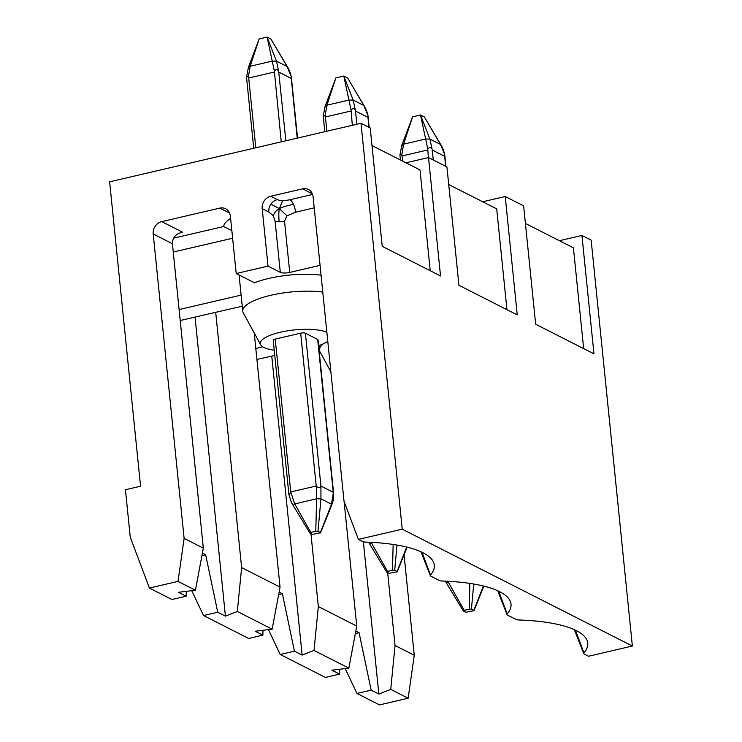 <?xml version="1.0" encoding="UTF-8"?>
<svg xmlns="http://www.w3.org/2000/svg" width="742" height="742" viewBox="0 0 742 742"><rect width="100%" height="100%" fill="white"/><g stroke="black" fill="none" stroke-linecap="round" stroke-linejoin="round"><path stroke-width="1.11" d="M289.732 272.425L284.529 221.172L286.968 215.811L279.326 208.623C282.043 207.213 286.764 205.794 293.48 204.347A10.648 4.164 76.9 0 0 289.927 199.728A9.46 2.718 -5.8 0 1 282.73 200.516A9.46 2.718 -5.8 0 1 277.35 199.626A10.648 9.312 -63.1 0 0 270.904 204.171A10.648 9.312 -63.1 0 0 268.836 211.999L273.214 215.699L275.096 221.097L280.3 272.351A7.095 2.041 174.2 0 0 289.732 272.425L320.062 265.367M286.968 215.811L295.557 212.212A10.648 4.164 76.9 0 0 293.48 204.347M273.214 215.699C274.466 212.509 276.506 210.153 279.326 208.623C278.723 211.553 278.658 215.941 279.131 221.765A7.095 2.041 -5.8 0 1 275.096 221.097M284.529 221.172A7.095 2.041 -5.8 0 1 279.131 221.765M282.73 200.516L279.326 208.623L270.904 204.171M184.127 538.414L153.204 233.99A10.648 9.312 116.9 0 1 161.719 221.626L219.79 208.103A10.648 9.312 116.9 0 1 225.642 208.752A10.648 9.312 116.9 0 1 230.363 216.024L236.206 273.529L268.029 266.118L262.186 208.623A10.648 9.312 116.9 0 1 270.7 196.25L302.523 188.839A10.648 9.312 116.9 0 1 308.375 189.498A10.648 9.312 116.9 0 1 313.096 196.769L344.019 501.184L358.377 539.388L402.238 529.176L361.002 123.283L109.63 181.818L140.553 486.233L125.444 489.748L130.249 537.106L149.392 588.044L178.015 581.385L184.127 538.414L203.336 548.162L172.413 243.747C172.469 237.514 175.863 233.674 182.606 232.227L161.719 221.626M355.826 631.025L359.072 632.676L371.148 690.134L356.948 693.436L379.524 704.9L408.156 698.231L414.259 655.26L404.065 554.877M575.449 630.19L583.945 652.914A6.335 1.818 -5.8 0 0 583.769 653.6A6.335 1.818 -5.8 0 0 584.353 654.138L588.508 656.243L632.369 646.032L591.142 240.139L581.932 235.464L593.962 353.851L535.659 324.245L523.629 205.859L505.219 196.519L517.248 314.896L458.946 285.299L446.925 166.913L428.514 157.564L440.535 275.95L382.232 246.344L370.212 127.958L361.002 123.283M178.015 581.385L195.434 590.224L203.336 548.162M149.392 588.044L171.959 599.508L186.159 596.206L178.47 592.302L195.434 590.224M268.029 266.118L280.3 272.351M321.063 275.189A49.686 14.265 -5.8 0 0 254.497 282.813L236.206 273.529M253.727 148.261L246.511 77.112L247.253 76.463L248.338 77.149L250.175 66.251L259.153 38.955L267.111 37.1L272.24 61.113L276.469 61.15L267.111 37.1L270.941 39.048L287.108 66.548L291.309 76.816C290.196 72.326 288.861 68.923 287.275 66.594M248.7 67.615L250.175 66.251L272.24 61.113L274.355 71.093C275.922 69.229 277.35 69.247 278.64 71.13L276.469 61.15L287.256 66.576L270.941 39.048M274.355 71.093L281.246 141.861M285.856 140.785L278.64 71.13M248.338 77.149L248.709 78.021L274.16 72.095M320.896 486.557C319.923 487.689 318.439 487.679 316.426 486.52L316.63 498.8L320.952 498.837L320.924 486.056L305.398 333.214L317.669 339.446A3.552 1.02 -5.8 0 1 318.021 339.827L333.696 494.153L333.325 492.864L331.526 504.208L320.386 532.515L317.984 531.3L320.952 498.837L331.526 504.208L331.711 505.042L320.47 532.96M315.777 531.281L310.805 532.441L294.695 503.911L316.63 498.8L315.777 531.281L317.984 531.3M317.669 339.446L333.325 492.864M320.544 532.775L312.428 534.37L310.035 533.155L310.805 532.441M331.711 505.042L332.778 501.898C332.861 500.618 333.269 502.659 333.705 494.218L333.696 494.153M316.426 486.52L316.203 486.019L290.753 491.946L294.695 503.911L293.183 505.302M290.651 492.521C289.278 494.46 288.759 494.942 289.083 493.968M291.179 77.502L297.227 138.133M309.952 533.146L293.025 505.274L291.272 502.019L288.907 494.571L273.232 340.244A3.552 1.02 -5.8 0 1 275.226 339.103L300.686 333.177A3.552 1.02 -5.8 0 1 305.398 333.214M372.002 145.562L420 169.937L430.23 270.719M405.967 162.813L428.514 157.564M202.408 553.124L205.655 554.775L217.731 612.233L203.531 615.535L248.672 638.463L262.872 635.152L255.183 631.247L272.147 629.179L280.049 587.117L241.632 567.611L237.319 611.491L225.42 616.138L195.053 317.196M241.632 567.611L215.699 312.391M242.244 306.205L180.213 320.507M186.159 596.206L186.27 591.346M225.42 616.138L217.731 612.233M322.779 292.107A49.686 14.265 174.2 0 0 269.949 295.483A49.686 14.265 174.2 0 0 242.755 311.232A49.686 14.265 174.2 0 0 243.283 312.901L260.692 344.807A35.495 10.184 174.2 0 0 263.809 347.442A35.495 10.184 174.2 0 0 274.243 350.178M230.604 218.398A60.334 17.316 174.2 0 0 223.602 226.533L231.847 230.604M318.615 345.67A35.495 10.184 174.2 0 0 327.778 341.283M326.87 332.351A35.495 10.184 174.2 0 0 284.603 331.34A35.495 10.184 174.2 0 0 260.692 344.807M179.1 309.553L241.122 295.112M201.935 555.637L205.655 554.775M203.531 615.535L191.751 590.678M583.945 652.914A115.223 33.075 174.2 0 0 587.098 640.457A115.223 33.075 174.2 0 0 519.094 619.987A6.335 1.818 -5.8 0 1 515.94 619.403L507.649 615.183A6.335 1.818 -5.8 0 1 507.055 614.645A6.335 1.818 -5.8 0 1 507.231 613.959A115.223 33.075 174.2 0 0 510.385 601.512A115.223 33.075 174.2 0 0 442.38 581.032A6.335 1.818 -5.8 0 1 439.236 580.448L430.935 576.237A6.335 1.818 -5.8 0 1 430.341 575.699A6.335 1.818 -5.8 0 1 430.518 575.013A115.223 33.075 174.2 0 0 433.671 562.557A115.223 33.075 174.2 0 0 365.676 542.087A6.335 1.818 -5.8 0 1 362.523 541.502L358.377 539.388M324.801 131.714L323.224 116.067L323.966 115.409L325.052 116.104L326.888 105.197L335.866 77.901L343.815 76.055L348.953 100.068L353.173 100.096L343.815 76.055L347.655 78.003L363.812 105.503L368.013 115.761C366.91 111.281 365.565 107.878 363.988 105.54M325.404 106.56L326.888 105.197L348.953 100.068L351.068 110.048C352.635 108.184 354.064 108.193 355.344 110.076L353.173 100.096L363.97 105.522M351.068 110.048L352.32 125.305M356.93 124.239L355.344 110.076M325.052 116.104L325.423 116.976L350.873 111.05M393.149 544.452L392.49 570.236L394.698 570.255L397.007 545.064M406.69 547.058L397.1 571.47L394.698 570.255M392.49 570.236L387.519 571.386L371.408 542.856L369.896 544.248M397.258 571.73L389.142 573.316L386.749 572.101L387.519 571.386M373.217 542.439L371.408 542.856L371.111 542.319M367.893 116.448L368.876 127.281M448.706 184.517L496.704 208.882L506.944 309.664M482.68 201.759L505.219 196.519M279.113 592.07L282.368 593.721L294.435 651.179L280.235 654.49L325.386 677.409L339.586 674.107L331.897 670.202L348.851 668.125L356.754 626.062L318.337 606.557L314.024 650.437L302.133 655.084L271.767 356.151M318.337 606.557L310.926 533.609M274.772 355.446L256.927 359.453M262.872 635.152L262.974 630.292M302.133 655.084L294.435 651.179M323.438 343.75A49.686 14.265 174.2 0 0 319.468 350.187A49.686 14.265 174.2 0 0 319.997 351.847L330.876 371.788M280.049 587.117L254.228 332.963M255.814 348.499L262.798 346.876M278.64 594.592L282.368 593.721M280.235 654.49L268.456 629.624M237.319 611.491L272.147 629.179M400.43 160.003L399.929 155.022L400.68 154.364L401.756 155.05L403.592 144.152L412.571 116.856L420.528 115.001L425.658 139.014L429.887 139.051L420.528 115.001L424.368 116.948L440.525 144.449L444.727 154.716C443.623 150.227 442.278 146.823 440.692 144.495M402.118 145.515L403.592 144.152L425.658 139.014L427.772 148.994C429.349 147.129 430.777 147.148 432.057 149.031L429.887 139.051L440.674 144.477M427.772 148.994L428.357 157.601M433.309 160.003L432.057 149.031M401.756 155.05L402.127 155.931L427.587 150.005M469.862 583.398L469.204 609.182L471.411 609.201L473.721 584.019M483.394 586.004L473.804 610.416L471.411 609.201M469.204 609.182L464.223 610.341L448.112 581.811L446.61 583.203M473.971 610.685L465.855 612.271L463.453 611.056L464.223 610.341M449.93 581.385L448.112 581.811L447.825 581.264M444.606 155.403L445.59 166.236M525.419 223.463L573.418 247.837L583.657 348.619M559.394 240.714L581.932 235.464M414.259 655.26L395.05 645.512L387.639 572.555M395.05 645.512L390.737 689.392L378.837 694.039L363.376 541.799M339.586 674.107L339.688 669.247M378.837 694.039L371.148 690.134M356.754 626.062L344.093 501.379M355.353 633.538L359.072 632.676M356.948 693.436L345.169 668.579M314.024 650.437L348.851 668.125M390.737 689.392L408.156 698.231M402.238 529.176L632.369 646.032M153.204 233.99L172.413 243.747M333.195 492.289L320.924 486.056M278.881 72.141L291.152 78.374M255.795 147.788L248.709 78.021M300.686 333.177L316.203 486.019M290.753 491.946L275.226 339.103M223.602 226.533L173.563 238.182M219.79 208.103L229.621 213.093M173.257 252.048L232.617 238.228M277.35 199.626L270.7 196.25M262.186 208.623L268.836 211.999M295.557 212.212L314.228 207.862M312.586 194.45L289.927 199.728M302.523 188.839L312.354 193.829M422.022 552.28L430.518 575.013M355.594 111.087L367.865 117.319M326.87 131.232L325.423 116.976M498.735 591.235L507.231 613.959M432.298 150.042L444.579 156.274M402.656 161.135L402.127 155.931M246.511 77.112L248.505 66.826M248.57 66.919L259.153 38.955M297.523 138.068L291.309 76.816M239.072 274.985L242.755 311.232M430.341 575.699L420.937 551.779M323.224 116.067L325.219 105.781M325.274 105.874L335.866 77.901M363.942 105.531L347.655 78.003M397.183 571.915L407.126 547.169M386.665 572.101L368.588 542.198M369.201 127.448L368.013 115.761M318.995 345.531L319.468 350.187M507.055 614.645L497.65 590.725M399.929 155.022L401.932 144.727M401.988 144.82L412.571 116.856M440.655 144.486L424.368 116.948M473.888 610.861L483.84 586.115M463.379 611.046L445.293 581.144M445.914 166.403L444.727 154.716M583.769 653.6L574.354 629.68"/></g></svg>
